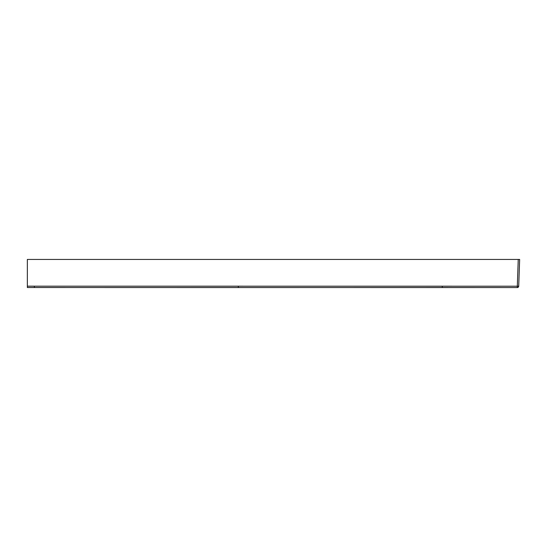 <?xml version="1.0" encoding="UTF-8"?>
<svg xmlns="http://www.w3.org/2000/svg" width="547" height="547" viewBox="0 0 547 547"><rect width="100%" height="100%" fill="white"/><g stroke="black" fill="none" stroke-linecap="round" stroke-linejoin="round"><path stroke-width="0.82" d="M27.35 286.17L517.312 286.204L518.241 259.435L519.65 259.435L27.35 259.435L27.35 287.524L517.312 287.565L517.312 286.204L518.713 286.204L519.65 259.435L518.713 286.204A1.409 1.409 127 0 0 518.713 286.19M34.386 286.17L34.386 287.524L27.35 287.524L27.35 285.472M442.291 286.17L442.291 287.524L517.312 287.565A1.409 1.409 -178 0 0 518.713 286.204A1.409 1.409 -178 0 1 517.312 287.565A1.409 1.409 0 0 0 518.713 286.204M34.386 287.524L238.335 287.565L238.335 286.211M194.226 287.565L236.256 287.565M442.291 287.524L238.335 287.565M40.068 259.435L39.699 259.435L40.068 259.435M39.76 259.435L39.028 259.435M39.152 259.435L38.687 259.435M34.933 259.435L34.543 259.435M34.413 259.435L33.852 259.435M514.549 259.435L513.831 259.435M513.893 259.435L513.141 259.435M40.04 259.435L39.61 259.435M38.639 259.435L38.297 259.435M38.721 259.435L38.222 259.435M39.322 259.435L38.953 259.435"/></g></svg>
